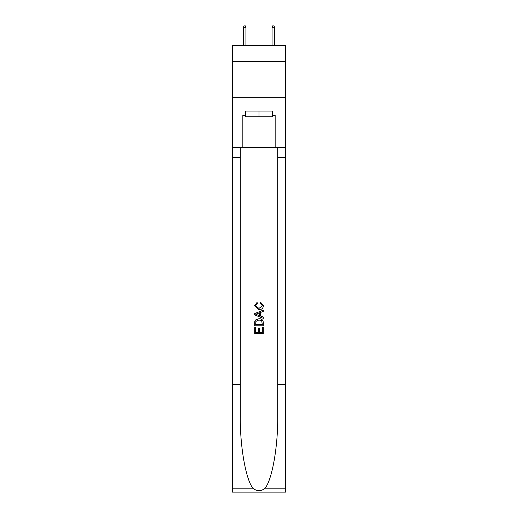<?xml version="1.0" encoding="UTF-8"?>
<svg xmlns="http://www.w3.org/2000/svg" width="518" height="518" viewBox="0 0 518 518"><rect width="100%" height="100%" fill="white"/><g stroke="black" fill="none" stroke-linecap="round" stroke-linejoin="round"><path stroke-width="0.78" d="M285.56 61.364L285.56 45.571L232.44 45.571L232.44 61.364L285.56 61.364L285.56 97.261L232.44 97.261L232.44 61.364M272.423 111.04L272.423 116.783L245.577 116.783L245.577 111.04M259 111.04L259 116.783M262.309 327.447L262.309 332.524L259.33 332.524L262.309 332.524L262.309 327.447L263.306 327.447L263.306 333.741L254.688 333.741L254.688 327.667L254.688 333.741M258.333 327.998L258.333 332.524L255.685 332.524L258.333 332.524L258.333 327.998L259.33 327.998L259.33 332.524M255.432 320.066L254.811 321.322L255.432 320.066L258.948 318.719C261.707 318.706 263.157 320.033 263.306 322.701L263.306 325.79L254.688 325.79L254.688 322.844L254.688 325.79M260.548 302.156L260.263 303.367L260.548 302.156L263.416 305.672C263.183 308.314 261.687 309.647 258.935 309.66L254.578 305.691L257.083 302.376L257.342 303.587L255.575 305.756L258.929 308.45L262.419 305.782L260.263 303.367M264.556 488.824L285.56 488.824L285.56 492.1L232.44 492.1L232.44 384.414L240.3 384.414L240.3 416.433C239.918 447.028 246.128 481.216 253.444 488.824C257.148 491.187 260.845 491.187 264.556 488.824C271.872 481.216 278.082 447.028 277.7 416.433L277.7 147.513M254.688 313.565L254.688 314.931L263.306 318.35L254.688 314.931L254.688 313.565L263.306 310.14L254.688 313.565M277.7 384.414L285.56 384.414L285.56 97.261M232.44 384.414L232.44 97.261M240.3 147.513L240.3 384.414M285.56 488.824L285.56 384.414M232.44 147.513L242.845 147.513L242.845 115.352L245.577 115.352M272.423 115.352L272.856 115.352L272.856 111.04L245.143 111.04L245.143 115.352M272.856 115.352L275.155 115.352L275.155 147.513L285.56 147.513M242.845 147.513L275.155 147.513M263.306 310.14L263.306 311.428L260.651 312.412L260.651 316.084L263.306 317.061L263.306 318.35M257.271 314.834L259.66 315.715L259.66 312.775L255.685 314.245L257.271 314.834M259.66 312.775L259.66 315.715M254.688 322.844L254.811 321.322M261.7 320.765L262.309 324.572L261.7 320.765L258.929 319.936L255.86 321.406L255.685 324.572L262.309 324.572L255.685 324.572M254.688 327.667L255.685 327.667L255.685 332.524M245.933 45.571L245.933 27.765L243.35 27.765L243.35 45.571M243.35 27.765L243.926 25.9L245.357 25.9L245.933 27.765M272.067 27.765L272.643 25.9L274.074 25.9L274.65 27.765L272.067 27.765L272.067 45.571M274.65 27.765L274.65 45.571M277.7 157.563L285.56 157.563M240.3 157.563L232.44 157.563M232.44 488.824L253.444 488.824"/></g></svg>
